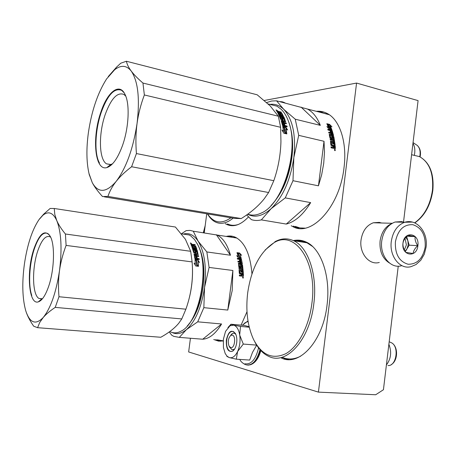 <?xml version="1.0" encoding="UTF-8"?>
<svg xmlns="http://www.w3.org/2000/svg" width="456" height="456" viewBox="0 0 456 456"><rect width="100%" height="100%" fill="white"/><g stroke="black" fill="none" stroke-linecap="round" stroke-linejoin="round"><path stroke-width="0.68" d="M213.744 339.52L218.544 341.139L223.206 340.991M241.064 325.145L247.004 311.727M251.968 273.891C250.293 254.317 244.752 242.096 235.342 237.228C232.389 235.906 229.345 235.638 226.21 236.419M291.19 225.748L292.991 226.7C311.408 237.154 339.8 206.75 344.018 167.66C347.329 142.261 339.703 119.455 326.98 113.356C323.6 111.64 320.038 110.956 316.299 111.304M281.38 358.028C299.25 366.869 323.065 341.265 327.032 305.161C330.868 276.159 320.91 248.235 306.056 241.999C301.918 240.112 297.671 239.645 293.322 240.597M225.287 223.679L226.837 224.506C233.671 227.464 240.899 224.916 248.537 216.856M264.286 100.48L356.569 83.066L318.419 392.126L188.647 351.958L190.437 338.261M204.242 232.873L206.745 213.784M220.385 341.276L215.739 339.68M232.68 236.322L228.171 236.715M299.028 228.399L293.293 226.096M323.977 112.113L318.385 111.84M288.773 359.584L281.882 357.401M301.758 240.551L295.266 240.967M231.266 225.674L227.242 223.993M356.569 83.066L418.078 100.611L403.503 222.237M318.419 392.126L375.681 394.753L383.433 389.737L398.242 266.179M283.854 358.883L284.607 358.587M296.446 227.932L296.833 227.761M295.271 227.601L295.83 227.379M414.361 155.2C415.291 150.463 414.823 146.507 412.959 143.326M230.85 335.365C228.228 338.05 227.624 341.601 229.02 346.024L230.662 347.609C234.692 349.045 236.39 335.815 232.269 335.109L230.85 335.365L232.36 333.604M286.328 359.117L286.037 359.351M386.409 364.942C391.02 358.883 391.846 351.992 388.882 344.263M234.367 349.416L233.808 349.735M239.759 335.211L243.293 344.069L237.616 351.496C239.793 346.469 240.506 341.037 239.759 335.211L239.696 334.841C238.67 329.335 236.658 326.103 233.654 325.151L229.978 325.789L225.555 331.347L223.383 339.23L223.417 347.523L225.218 353.571L227.099 356.227L229.374 357.624L226.837 356.381M249.118 326.656L244.142 325.424L230.975 324.227L233.455 325.105M230.582 335.553C231.808 333.57 233.153 332.846 234.612 333.382L235.849 334.39M234.68 348.943L234.093 349.387L231.825 349.632L229.653 346.959M242.41 325.265L245.146 322.7L248.075 321.474M258.569 347.877C255.799 359.379 251.267 364.686 244.986 363.802M226.341 340.005C228.536 331.084 231.619 329.015 235.581 333.792C236.721 336.249 237.091 339.23 236.692 342.735C236.071 346.891 234.703 349.706 232.6 351.188C228.108 352.34 226.022 348.612 226.341 340.005M236.311 359.18L229.374 357.624C232.497 358.336 235.245 356.296 237.616 351.496L236.311 359.18L249.688 360.069L252.487 352.402L256.688 345.158M227.937 327.545L230.975 324.227M233.654 325.151L240.511 326.428L239.696 334.841M249.25 327.214L240.511 326.428M256.654 345.106L243.293 344.069M234.139 349.729C232.811 351.297 231.448 351.81 230.046 351.257C227.31 349.535 226.187 345.802 226.678 340.056C227.863 333.729 230.115 330.891 233.426 331.54L235.45 333.541M403.919 222.249L401.559 221.582L395.044 222.021C387.765 224.848 383.336 231.146 381.752 240.916C379.62 255.599 390.581 269.091 401.479 265.751M395.386 241.908C394.942 254.157 399.188 261.601 408.109 264.241C417.217 264.32 422.917 258.546 425.203 246.913C425.704 234.994 421.578 227.59 412.828 224.688C403.663 224.272 397.849 230.012 395.386 241.908M402.973 243.179C401.126 255.936 416.795 258.364 417.884 245.687C419.788 233.153 404.193 230.337 402.973 243.179M402.984 243.19C402.705 246.166 403.606 249.21 405.686 252.322L413.073 253.507C413.444 250.811 414.994 248.195 417.736 245.67C415.661 242.592 414.778 239.577 415.085 236.607L407.721 235.319C404.962 237.872 403.383 240.5 402.984 243.19M417.736 245.67L409.186 245.168L406.609 236.425M405.287 251.689L409.186 245.168M415.085 236.607L406.792 236.231M404.991 251.199L406.877 249.033L408.217 245.009L407.869 240.7L405.897 237.223M405.025 238.345L406.387 244.9L404.324 249.945M379.295 262.456C369.217 265.495 359.089 253.228 361.049 239.913C362.503 231.038 366.59 225.321 373.322 222.767L379.295 222.38L381.512 222.995M389.424 262.987C382.47 258.563 379.352 251.216 380.082 240.95C381.438 232.315 385.291 226.541 391.636 223.622M273.839 242.848C294.684 229.18 317.718 261.539 311.881 303.4C309.031 326.399 298.252 346.714 285.855 353.662C272.454 359.841 261.687 355.116 253.559 339.481C247.534 326.217 245.579 310.661 247.693 292.82C251.324 268.538 260.04 251.883 273.839 242.848L265.13 249.991M274.82 241.794C281.135 238.3 287.371 237.929 293.533 240.694C308.034 246.867 317.684 274.711 313.836 303.662C309.841 339.703 286.465 365.307 269.029 356.501C263.334 353.964 258.598 349.102 254.824 341.926M300.726 356.136C294.433 359.425 288.374 359.864 282.543 357.447M312.577 246.479L306.945 242.791C303.422 241.184 299.814 240.62 296.104 241.099M241.868 274.039L241.914 275.316L242.677 275.264L242.632 274.141L241.868 274.039L241.651 275.424L242.415 275.378M188.676 324.296C195.915 315.814 200.725 303.4 203.108 287.058C205.075 269.707 203.41 255.839 198.126 245.459M221.582 323.982L202.715 339.224C209.429 338.74 215.722 333.661 221.582 323.982L197.722 321.828L186.493 329.574C181.431 333.724 176.609 334.681 172.015 332.447M202.715 339.224L179.305 337.383L186.493 329.574C195.55 321.229 201.58 307.139 204.579 287.303C206.767 267.364 204.607 251.974 198.103 241.133L193.281 231.209L190.032 230.388L186.133 230.639L181.454 233.785M169.222 331.951L171.775 335.24L173.793 336.363L179.305 337.383M193.618 248.167L193.754 248.554L193.96 248.212L193.526 247.015L194.33 247.129L194.763 248.326L195.789 248.366L194.946 246.439L191.6 245.966L190.876 244.251L192.301 244.228L192.968 244.667L192.654 244.878M227.783 310.069L232.207 290.563L232.891 270.488L227.783 310.069L203.843 307.663L204.579 287.303L209.093 267.427L206.853 251.951L198.103 241.133C194.028 235.119 189.314 232.708 183.95 233.894M216.332 234.715L230.474 255.235C227.47 244.633 223.001 237.901 217.073 235.034L193.281 231.209M230.474 255.235L206.853 251.951M203.843 307.663L197.722 321.828M232.891 270.488L209.093 267.427M240.717 263.078L240.5 263.482M223.218 340.82L217.273 339.8M236.396 237.758L229.813 236.966M237.376 256.494L237.952 256.836L238.18 256.557L236.71 255.673L238.608 258.062L241.23 258.421L239.628 257.44L238.511 253.644L238.288 253.952L237.217 253.348M239.628 257.44L239.394 257.714L238.288 253.952M240.363 258.301L239.394 257.714M238.18 256.557L237.029 252.806L238.511 253.644M240.101 254.431L241.612 255.309L239.611 253.029L236.977 252.658L238.63 253.587L239.753 257.383L241.19 258.261L240.101 254.431L240.831 258.039M240.637 254.744L239.389 253.342L237.804 253.12M237.513 253.08L237.103 253.023M238.351 253.867L237.166 253.2M240.648 258.341L239.503 257.589M240.033 272.95L239.879 270.493L239.776 273.081L240.169 273.11L239.776 273.081M240.249 264.771L242.176 264.782L242.546 265.164L243.327 272.802L242.563 272.705L242.296 270.664L241.651 270.585L241.765 272.181L240.996 272.078L240.888 270.482L239.879 270.493M242.546 265.164L243.059 272.768M242.176 264.782L240.272 264.771M239.44 266.23L239.115 263.938L238.87 264.149L239.189 266.424L240.46 266.367L240.523 264.56M242.353 263.91L241.418 259.207L242.353 263.91L242.085 264.206L239.115 263.938M237.941 261.47L240.956 261.881L240.785 259.663L239.993 259.435L240.375 261.225L239.605 261.117L239.229 259.333L237.451 259.088L237.274 258.33L241.024 258.848L237.348 258.637M239.993 259.435L240.073 261.18M241.201 261.641L237.889 261.191L238.032 261.978L239.816 262.217L239.753 263.488L238.294 263.294L239.998 263.272M241.304 267.102L241.11 265.591L241.024 267.41L238.75 266.766L238.539 263.072M241.11 265.591L241.874 265.688L242.176 268.088L238.876 267.866M242.176 268.088L238.853 267.649L238.938 268.493L242.261 268.926L242.09 269.941L239.086 269.553L242.341 269.781M239.354 275.133L240.563 275.287L241.127 274.837L241.099 273.942L239.628 273.76L239.286 273.344L239.052 269.707L239.343 269.388M240.819 275.179L239.349 274.991L239.371 275.897L241.036 276.108L241.503 275.606L241.993 276.228L243.151 276.37L243.464 276.034L243.367 273.514L240.169 273.11M242.962 276.963L242.974 278.206L242.962 276.963M241.024 258.848L241.418 259.207M243.367 273.514L239.913 273.241M243.464 276.034L243.111 273.646M240.768 263.374L241.509 263.346L241.372 262.553L240.58 262.325L240.523 263.591L240.34 262.553L240.631 262.593M241.406 263.46L240.523 263.591M241.498 272.146L241.669 270.773M241.931 264.993L242.301 265.369M239.189 266.424L240.192 266.464M240.785 259.111L241.178 259.464M241.332 276.028L241.247 275.709L241.093 276.108M242.928 277.453L243.339 277.379L243.282 277.921L242.461 277.396M241.594 272.158L241.743 271.753M190.682 251.296L65.419 234.008C61.423 229.151 58.533 224.66 56.749 220.533L54.794 214.428L54.241 208.483L175.417 227.025L185.41 239.286L190.682 251.296L192.113 261.909C193.435 278.017 191.366 293.778 185.9 309.197L181.779 318.932L178.78 323.213C174.631 328.234 168.635 332.914 160.791 337.263L160.318 337.229M40.863 299.683L41.564 299.746M39.455 219.005L43.662 214.177L50.171 208.438L54.241 208.483M65.419 234.008L66.097 245.413C62.865 253.952 60.665 262.377 59.497 270.687C62.21 248.776 61.292 232.058 56.749 220.533C53.016 212.57 48.404 210.814 42.915 215.26L38.937 219.712C32.142 229.909 27.297 244.672 24.413 264.001C21.934 282.56 22.338 297.985 25.616 310.291L26.032 311.613C30.102 323.184 35.836 325.139 43.229 317.484L39.706 322.506L37.591 327.687L160.791 337.263M58.984 296.736L55.233 307.378C50.063 310.832 46.062 314.201 43.229 317.484C50.719 308.113 56.139 292.513 59.497 270.687C58.357 278.998 58.186 287.685 58.984 296.736L185.9 309.197M66.097 245.413L192.113 261.909M55.233 307.378L181.779 318.932M37.591 327.687L33.693 326.211C30.085 321.024 27.531 316.162 26.032 311.613M187.108 234.669L185.598 234.441M197.117 243.487L197.938 245.071C208.455 264.508 202.379 310.815 187.216 326.006M182.748 234.019L189.16 234.971L190.711 235.866L194.552 239.52L197.699 244.633C210.193 267.262 199.261 323.293 180.981 331.187C177.316 333.142 173.827 333.376 170.51 331.894M175.417 227.025L172.63 226.598M42.636 298.526L41.844 298.834L38.937 298.435C32.216 294.907 31.777 268.065 37.831 250.703C41.735 239.634 45.851 235.028 50.188 236.886L50.701 237.262M34.023 248.577C26.197 270.835 28.568 305.383 38.327 301.866C41.941 300.675 45.315 295.693 48.456 286.915C54.349 270.459 55.182 244.918 50.291 236.413C45.098 229.077 39.678 233.136 34.023 248.577M192.255 263.973C193.213 277.744 191.605 291.276 187.416 304.568M195.493 259.749L197.79 259.795L195.008 259.424L196.621 260.507L197.095 265.096L198.491 266.133L198.058 261.493L198.223 265.933M197.79 259.795L199.506 262.496L198.058 261.493M197.556 260.023L198.862 262.052M195.065 259.846L196.348 260.701M195.538 264.149L194.074 263.101L195.698 265.968L198.508 266.332L196.946 265.175L196.479 260.575L195.031 259.606L195.265 263.95M192.968 244.667L193.293 244.37L193.105 244.747L194.906 245.151M193.293 244.37L195.025 244.615L194.832 244.992M195.025 244.615L195.293 245.208L193.771 244.992L193.35 245.567L193.612 246.172L195.578 246.69L196.627 249.244M193.543 245.197L193.806 245.807L195.772 246.331L196.77 249.01M195.333 246.023L195.134 246.388M194.165 252.521L193.817 250.167L194.165 252.521L195.117 252.43M194.855 251.085L197.294 251.701L197.511 251.387L195.088 250.771L195.191 252.333L194.387 252.219M197.294 251.701L198.058 254.682M197.511 251.387L198.069 254.682M196.473 255.748L196.485 254.471L196.473 255.748L198.343 256.004L198.44 256.466M196.696 255.48L198.571 255.73L198.725 256.506L195.236 256.033L195.362 258.318L196.428 258.313L196.103 256.46L196.912 256.568L197.237 258.421L199.112 258.672L199.243 259.487L195.271 258.957L194.883 258.569L193.988 253.827L197.38 253.867L196.861 251.82L195.892 251.575L195.578 251.986L195.909 253.268M195.236 256.033L195.362 258.318M195.795 251.678L196.131 253.154L193.714 252.67L191.805 246.479L192.609 246.593L192.911 248.332L193.754 248.554M192.609 246.593L192.911 248.332M191.873 244.815L192.204 245.579L193.002 245.693L192.631 244.832L191.959 244.735L191.68 245.185L192.005 245.944L192.808 246.058L192.631 245.641M192.204 245.579L192.005 245.944M195.601 255.331L195.664 255.639L194.832 255.406L194.94 254.573M193.675 247.42L194.131 247.483L194.558 248.668L195.584 248.708M191.953 246.884L192.403 246.947M193.994 253.844L197.157 254.157M196.16 256.756L196.684 256.831L197.003 258.66L198.879 258.911L198.964 259.447M193.515 249.181L193.184 249.136L193.395 249.808L196.969 250.606M190.956 244.439L192.597 244.826M192.301 244.228L192.107 244.604M191.115 243.686L190.357 243.054L191.497 243.538L191.115 243.686M190.431 243.293L190.79 243.367M191.235 243.686L190.551 243.424M193.817 250.167L197.294 250.652L197.083 249.962L193.606 249.478L193.39 248.799L196.53 249.244M198.286 254.414L196.485 254.471M195.595 258.073L196.428 258.313M193.116 247.99L193.96 248.212M194.433 263.716L195.299 264.332M195.094 260.028L196.24 260.798L196.707 265.346L197.944 266.258M194.894 254.374L195.054 255.138L195.892 255.371L195.675 254.362L194.894 254.374M31.777 295.454C28.095 285.251 29.361 263.551 34.365 248.771C38.629 236.59 43.126 231.511 47.857 233.54L49.675 235.353M333.627 146.08L333.729 147.453L334.533 147.482L334.442 146.268L333.627 146.08L333.29 146.279L333.387 147.641L334.185 147.556M272.979 203.33C282.777 192.096 289.075 176.894 291.868 157.725C293.373 145.116 292.615 134.149 289.594 124.819M286.887 126.796L286.613 125.93M285.655 123.308L285.456 122.824M283.279 118.486L282.999 118.03M282.532 117.312L282.127 116.73M281.489 115.875L280.554 114.747M280.429 114.61L279.967 114.12M278.508 112.535L278.815 113.025L278.251 112.546M310.661 202.624L286.26 224.067C295.06 221.844 303.194 214.696 310.661 202.624L285.268 197.887L271.086 208.734C262.65 216.161 254.836 217.996 247.642 214.24M286.26 224.067L261.334 219.889L271.086 208.734C282.862 197.129 290.449 180.074 293.841 157.565C296.115 135.193 292.752 119.113 283.752 109.332L276.558 100.816L271.656 101.01L266.663 102.56M246.667 214.93L251.347 219.615C254.494 220.675 257.817 220.772 261.334 219.889M318.453 185.814L321.674 174.762L323.72 163.351L324.507 152.047L324.011 141.286L318.453 185.814L292.986 180.713L293.841 157.565L298.72 135.352L295.237 119.193L283.752 109.332C279.665 105.399 275.076 103.746 269.986 104.367M301.051 107.08L320.334 125.36C317.188 117.363 312.89 111.919 307.441 109.041L276.558 100.816M320.334 125.36L295.237 119.193M292.986 180.713L285.268 197.887M324.011 141.286L298.72 135.352M331.825 134.645L331.501 134.947M304.956 228.148L299.945 227.92L295.231 226.421M329.34 114.769L320.591 112.398M328.029 127.851L328.531 127.612L326.895 126.569L329.129 129.145L331.9 129.823L330.133 128.66L328.537 124.836L328.252 125.235L327.271 124.648M330.133 128.66L329.83 129.019L328.252 125.235M330.56 129.498L329.83 129.019M328.531 127.612L326.895 123.85L328.537 124.836M330.292 125.793L331.968 126.825L329.602 124.391L326.821 123.701L328.656 124.796L330.252 128.615L331.843 129.658L330.292 125.793L330.002 126.181L331.273 129.282M330.355 125.833L329.323 124.796L328.177 124.511M327.875 124.437L327.083 124.237M328.309 125.155L327.203 124.499M330.862 129.572L329.927 128.905M330.184 128.695L329.95 128.98M331.654 144.706L331.369 142.072L331.033 142.306L331.318 144.917L331.803 144.894L331.318 144.917M331.426 136.258L333.108 136.663L333.433 136.367L333.849 136.806L335.114 144.911L334.299 144.723L333.923 142.529L333.245 142.369L333.444 144.073L332.629 143.885L332.43 142.175L331.369 142.072M333.849 136.806L333.524 137.096L334.744 144.826M333.433 136.367L331.415 136.19M330.663 137.547L330.161 135.141L329.836 135.438L330.332 137.826L331.74 137.809L331.683 135.951M330.155 135.13L329.836 135.438M333.273 135.757L333.553 135.495L333.296 135.763L330.161 135.141M333.553 135.495L332.173 130.627L331.865 130.975L333.216 135.745M328.776 132.628L331.848 133.369L332.162 133.044L331.552 131.003L330.708 130.684L331.261 132.525L330.452 132.326L329.899 130.484L328.012 130.028L327.756 129.248L331.729 130.216L331.421 130.57L327.91 129.715M330.708 130.684L330.395 131.026L330.822 132.417M332.162 133.044L328.656 132.194L328.873 133.009L330.765 133.465L331.039 134.56L330.72 134.868L329.249 134.514M331.039 134.56L329.232 134.44M332.675 138.675L332.367 137.074L332.042 137.364L332.344 138.943L332.675 138.675L332.401 138.96L329.973 138.031L329.232 134.457L329.488 134.189M332.367 137.074L333.176 137.267L333.649 139.798L333.319 140.06L330.19 139.319M333.649 139.798L330.133 138.96L330.275 139.861L333.792 140.693L333.592 141.839L330.457 141.103M333.923 141.594L330.457 141.064M331.033 147.094L332.23 147.374L332.886 146.855L332.812 145.891L331.261 145.527L330.885 145.048L330.457 141.149L330.748 140.847M332.572 147.185L331.016 146.826L331.073 147.807L332.84 148.217L333.313 147.721L333.849 148.451L335.075 148.73L335.388 148.399L335.188 145.681L331.803 144.894M334.898 149.351L334.949 150.702L334.898 149.351M331.729 130.216L332.173 130.627M335.188 145.681L331.461 145.099M335.388 148.399L335.052 148.582L334.852 145.891M331.848 134.754L332.623 134.816L332.418 133.99L331.575 133.665L331.848 134.754L331.529 135.061L331.255 133.978L331.683 134.081M332.527 134.919L331.529 135.061M333.074 143.988L332.908 142.603L333.285 142.694M333.108 136.663L333.524 137.096M330.332 137.826L331.307 138.191L331.369 137.854M331.421 130.57L331.865 130.975M332.23 147.374L332.527 147.208M333.045 148.206L332.971 147.909L332.903 148.223M334.408 147.613L334.071 147.801M333.729 147.453L333.387 147.641M334.881 149.995L334.373 149.876M334.539 149.671L334.875 149.881L334.562 150.263L335.268 150.423L335.308 149.847L334.379 149.745M278.348 116.217L142.95 83.055C137.792 78.586 133.887 74.59 131.237 71.068C128.609 67.551 127.002 64.273 126.409 61.246L257.195 94.797L270.214 105.94L278.348 116.217L280.617 127.298L280.947 141.559C280.56 155.091 278.183 168.133 273.811 180.69L268.607 192.523L264.309 198.696C258.529 205.964 250.834 212.581 241.224 218.566L234.601 218.39L104.224 196.821M98.143 161.35L98.707 161.452M108.254 76.562L116.633 67.038L120.783 63.196L126.409 61.246M142.95 83.055L144.358 94.968C140.796 104.492 138.362 114 137.056 123.49C139.981 98.61 138.037 81.134 131.237 71.068C126.54 65.248 121.011 64.809 114.655 69.745L106.59 78.928C97.669 93.03 91.593 110.985 88.373 132.793C86.247 148.616 86.452 162.171 88.983 173.457L92.3 182.725L89.233 174.528M136.424 153.564L131.602 166.742C125.138 171.678 120.002 176.546 116.2 181.351C126.255 167.888 133.209 148.599 137.056 123.49C135.785 132.987 135.574 143.013 136.424 153.564L273.811 180.69M144.358 94.968L280.617 127.298M131.602 166.742L268.607 192.523M107.929 196.422L102.514 196.536C97.915 191.52 94.512 186.914 92.3 182.725C98.279 193.315 106.242 192.854 116.2 181.351C112.415 186.168 109.657 191.189 107.929 196.422L241.224 218.566M284.51 118.754L284.23 118.252M283.951 117.785L283.512 117.067M280.788 113.51L280.263 112.974M278.53 111.435L276.302 109.97M288.705 122.048C297.66 145.025 288.363 188.448 271.063 205.468M269.758 104.367L277.037 106.197L281.323 109.411C284.099 112.176 286.396 115.927 288.203 120.669C300.025 148.308 283.244 204.294 261.299 213.026C256.477 215.34 251.951 215.722 247.733 214.177M112.529 163.801L110.779 164.502L106.55 163.846C98.861 159.469 98.416 133.608 105.325 114.205C111.178 98.439 117.397 91.861 123.969 94.472L125.776 96.159M100.93 111.925C91.741 137.473 94.797 171.319 106.807 167.597C112.393 165.87 117.551 158.705 122.282 146.114C128.786 128.398 130.046 104.441 125.143 94.654C119.626 82.188 107.536 91.747 100.93 111.925M283.507 126.888L285.365 127.332L285.673 127.013L282.703 126.301L284.481 127.606L285.268 132.451L286.807 133.705L286.072 128.797L285.758 129.099L286.419 133.386M282.788 126.717L283.182 126.814M285.673 127.013L287.673 130.006L286.072 128.797M285.365 127.332L286.67 129.248M282.834 126.945L284.122 127.879M283.564 131.277L281.956 130.006L283.826 133.215L286.83 133.916L285.114 132.519L284.339 127.663L282.743 126.494L283.564 131.277L283.25 131.55L283.165 130.957M283.222 124.995L282.919 125.332L282.378 123.245L282.674 122.892L283.398 125.161L284.122 125.337L283.632 123.422L284.493 123.633L284.983 125.542L286.984 126.021L287.183 126.865L282.948 125.856L282.503 125.411L281.158 120.538L284.738 121L283.792 118.788L282.84 118.663L283.09 120.219L280.759 119.369L278 113.248L278.861 113.459L279.779 114.958L280.497 115.134L279.887 113.971L280.742 114.182L281.358 115.345L282.435 115.516L281.477 113.766L277.721 112.752L276.689 111.121L279.237 111.56L278.992 112.028L279.625 112.182M279.237 111.56L281.078 112.016L280.867 112.432M281.078 112.016L281.46 112.575L279.602 112.222L279.67 113.236M279.631 112.324L280.001 112.906L282.133 113.647L283.427 116.445M281.506 113.806L283.142 116.388M281.626 113.31L281.415 113.698M281.13 119.404L281.415 119.01L280.594 116.958L280.315 117.374L281.13 119.404L281.893 119.7L282.213 119.312M281.842 119.227L281.99 119.614M281.859 118.144L284.333 119.005L284.612 118.6L281.996 117.699L282.275 119.221L281.415 119.01M284.333 119.005L285.393 121.86M284.612 118.6L285.553 121.889M283.877 122.875L284.168 122.51L283.849 121.484L283.558 121.855L283.877 122.875L285.969 123.684M283.666 123.559L284.527 123.764M282.674 122.892L286.402 123.787L286.168 122.995L284.168 122.51M284.122 125.337L283.814 125.668L283.712 125.24M284.664 121.091L284.447 121.381L284.316 121.011M282.84 118.663L282.56 119.062L282.988 120.196M278.861 113.459L278.605 113.903L279.323 115.248L280.235 115.567L280.497 115.134M279.591 114.815L279.323 115.248M279.938 114.997L280.235 115.567M282.389 115.59L282.173 115.949L281.928 115.482M278.063 113.35L278.815 113.538M276.957 111.52L279.146 112.695L278.622 111.874L277.829 111.754L277.584 112.216L277.96 112.814M278.285 112.484L278.092 112.843M282.868 122.197L283.011 122.67L282.11 122.333L281.876 121.564L282.281 121.547M280.201 114.553L281.09 115.778L282.173 115.949M281.215 120.709L284.447 121.381M283.752 123.878L284.191 123.986L284.681 125.879L286.681 126.352L286.778 126.768M282.919 125.332L283.814 125.668M281.774 117.728L283.985 118.184M280.24 116.166L279.71 116.035L280.018 116.696L283.786 117.745M278.941 111.771L278.77 112.102M278.177 111.292L277.96 111.709M276.849 110.66L275.948 110.004L276.849 110.66M277.014 111.007L276.712 111.15M283.552 116.246L279.978 115.607L280.292 116.28L283.997 117.186L284.299 117.87L280.594 116.958M285.741 121.649L283.849 121.484M282.555 131.003L283.25 131.55M282.874 127.127L284.031 127.971L284.795 132.781L285.946 133.711M284.339 127.663L284.031 127.971M285.114 132.519L284.795 132.781M276.957 110.683L276.211 110.346M282.167 121.193L282.406 121.969L283.307 122.305L282.988 121.273L282.167 121.193M110.101 165.026L111.064 165.209M99.493 163.048C94.073 153.809 95.019 130.188 101.323 112.125C107.713 94.774 114.502 87.523 121.689 90.368L124.032 92.722M230.901 217.78C221.456 224.398 213.687 223.115 207.594 213.921M233.113 218.145C226.883 223.24 221.075 224.574 215.682 222.14C212.473 220.607 209.743 217.865 207.497 213.904M238.801 224.284C234.92 225.697 231.295 225.635 227.926 224.107M294.154 226.894L293.789 227.054M416.271 144.751L417.268 145.424C419.856 147.921 420.688 151.694 419.748 156.744M284.63 359.083L285.188 358.786M389.943 342.085L391.943 343.009C399.416 347.54 396.099 366.442 387.999 365.535M260.29 349.98C257.537 360.001 253.325 365.045 247.654 365.125M259.983 349.632C256.91 360.776 252.265 365.854 246.046 364.857M282.053 101.722L285.023 102.982M280.588 101.58L283.638 102.241L284.658 102.885M412.344 222.078L404.683 222.266C397.353 225.133 392.89 231.523 391.294 241.435C389.145 256.329 400.174 270.003 411.141 266.606L416.02 264.554L420.768 260.279L424.285 254.214L426.086 247.146M203.575 232.777L205.12 226.199M195.772 246.331L195.578 246.69M190.733 242.911L190.551 243.299M413.296 155.125L419.457 156.607C429.387 162.159 433.719 173.371 432.453 190.237C430.225 205.052 424.285 215.922 414.629 222.847M282.133 113.647L281.882 114.097M276.313 109.942L276.142 110.295M226.837 224.506L228.792 224.819M420.096 156.91C421.11 152.053 420.164 148.223 417.268 145.424L413.05 142.58M229.305 346.509L229.955 347.637M391.396 364.498C397.774 360.964 398.55 347.176 391.943 343.009L389.185 341.738M260.826 350.567C258.637 358.484 255.121 363.238 250.264 364.823M247.99 320.927L242.278 325.253M239.776 359.408C240.654 361.454 242.535 363.193 245.413 364.635M234.093 349.387L232.6 351.188M229.978 325.789L231.192 324.398M279.733 101.631L283.638 102.241L285.188 103.022M395.044 222.021L404.683 222.266C416.932 218.321 428.247 232.389 426.092 247.118M203.325 232.737L205.206 225.532M373.322 222.767L392.194 223.286M293.533 240.694L306.945 242.791M217.073 235.034L236.892 238.043M197.938 245.071L197.699 244.633M189.16 234.971L181.488 233.831M42.915 215.26L43.662 214.172M38.937 298.435L42.134 298.743M41.844 298.834L38.327 301.866M193.532 245.089L193.338 245.459M411.597 154.721L419.457 156.607C429.729 162.359 434.192 173.611 432.841 190.374M432.841 190.403C430.601 205.228 424.587 216.07 414.8 222.921M307.441 109.041L328.856 114.513M334.453 147.607L334.162 147.772M88.983 173.457L89.387 175.212M277.037 106.197L268.196 103.974M114.655 69.745L116.633 67.043M106.55 163.846L110.455 164.576M110.779 164.502L106.807 167.597M279.602 112.222L279.357 112.683"/></g></svg>
